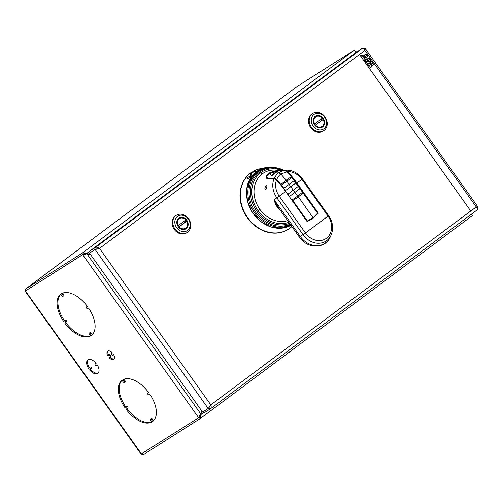 <?xml version="1.0" encoding="UTF-8"?>
<svg xmlns="http://www.w3.org/2000/svg" width="503" height="503" viewBox="0 0 503 503"><rect width="100%" height="100%" fill="white"/><g stroke="black" fill="none" stroke-linecap="round" stroke-linejoin="round"><path stroke-width="0.75" d="M199.301 417.339L141.041 454.102L25.263 291.331L26.552 290.181M141.576 454.052L25.452 290.998M85.736 253.776L84.793 254.48M25.754 290.772L25.276 290.432L25.886 290.671M25.276 290.432L25.181 289.307L26.062 290.545L83.19 254.292A1.32 0.723 -126.7 0 1 83.435 254.229L86.472 253.864M355.546 52.953L354.716 50.13A2.848 1.559 -126.7 0 0 354.181 50.275L297.053 86.529L25.15 289.326L82.303 253.053A2.848 1.559 53.3 0 1 82.844 252.908L83.435 254.229M355.269 51.545L355.011 50.784M90.27 254.191L82.844 252.908M89.716 251.217L86.164 253.789M471.462 214.133A4.068 2.226 53.3 0 0 471.493 214.322L471.286 214.485M355.3 51.658L355.722 51.344A4.068 2.226 53.3 0 1 355.47 51.199M356.677 51.985L355.722 51.344M199.106 417.484L199.213 417.415A1.32 0.723 -126.7 0 0 199.238 417.402A1.32 0.723 -126.7 0 0 199.37 417.226L200.439 418.245A2.848 1.559 53.3 0 1 200.15 418.622A2.848 1.559 53.3 0 1 200.093 418.659L142.971 454.913L141.727 453.958M200.2 418.584L471.971 215.881A2.848 1.559 -126.7 0 0 472.021 215.85A2.848 1.559 -126.7 0 0 472.317 215.466L471.028 214.46M200.439 418.245L201.615 410.737M142.116 453.712L142.971 454.913M141.846 454.322L141.846 453.882M199.597 416.968A4.068 2.226 53.3 0 1 199.578 416.83L198.553 417.591A4.068 2.226 -126.7 0 0 198.597 417.861M90.622 254.688L86.843 253.738L83.844 254.122A4.068 2.226 53.3 0 1 83.781 254.084M199.716 415.472L199.578 416.83M86.032 254.141L85.579 254.373M201.263 410.247L200.942 414.371L199.565 415.635L198.553 417.591L82.825 254.883L83.844 254.122M86.686 253.732L82.825 254.883A4.068 2.226 -126.7 0 1 82.574 254.744L83.083 254.361M26.062 290.545L82.574 254.744M114.124 358.941A5.087 2.779 53.3 0 1 109.906 356.973L109 357.551A5.087 2.779 -126.7 0 0 113.753 359.337A5.087 2.779 -126.7 0 0 113.609 354.628L112.716 355.193A1.019 0.553 53.3 0 1 111.666 354.678A1.019 0.553 53.3 0 1 111.515 353.546A1.019 0.553 53.3 0 1 111.534 353.534L112.433 352.968A5.087 2.779 -126.7 0 0 107.673 351.182A5.087 2.779 -126.7 0 0 107.818 355.898L108.711 355.325A1.019 0.553 53.3 0 1 109.761 355.841A1.019 0.553 53.3 0 1 109.912 356.973A1.019 0.553 53.3 0 1 109.893 356.985L110.761 356.338A1.019 0.553 -126.7 0 0 110.761 356.338A1.019 0.553 -126.7 0 0 110.616 355.206A1.019 0.553 -126.7 0 0 109.566 354.69L107.818 355.898M96.098 363.336A8.388 4.59 -126.7 0 0 87.818 359.884A8.388 4.59 -126.7 0 0 88.39 368.227L89.301 367.649A1.019 0.553 53.3 0 1 90.351 368.158A1.019 0.553 53.3 0 1 90.502 369.29A1.019 0.553 53.3 0 1 90.483 369.303L89.572 369.881A8.388 4.59 -126.7 0 0 97.846 373.333A8.388 4.59 -126.7 0 0 97.274 364.989L96.362 365.568A1.019 0.553 53.3 0 1 95.319 365.059A1.019 0.553 53.3 0 1 95.168 363.927A1.019 0.553 53.3 0 1 95.186 363.914L96.098 363.336M60.75 294.154A25.672 14.046 -126.7 0 0 60.737 294.161A25.672 14.046 -126.7 0 0 63.617 321.43L64.541 320.845A1.037 0.566 53.3 0 1 65.604 321.367A1.037 0.566 53.3 0 1 65.761 322.517A1.037 0.566 53.3 0 1 65.742 322.53L64.818 323.121A25.672 14.046 -126.7 0 0 90.471 335.935L89.314 334.313A1.037 0.566 53.3 0 1 89.176 333.175A1.037 0.566 53.3 0 1 90.27 333.703L91.427 335.325A25.672 14.046 -126.7 0 0 91.439 335.319A25.672 14.046 -126.7 0 0 88.559 308.05L87.635 308.635A1.037 0.566 53.3 0 1 86.573 308.113A1.037 0.566 53.3 0 1 86.415 306.962A1.037 0.566 53.3 0 1 86.441 306.949L87.359 306.365A25.672 14.046 -126.7 0 0 61.706 293.545L62.862 295.167A1.037 0.566 53.3 0 1 63.001 296.305A1.037 0.566 53.3 0 1 61.907 295.777L60.75 294.154M122.003 380.268A25.672 14.046 -126.7 0 0 121.99 380.274A25.672 14.046 -126.7 0 0 124.87 407.549L125.794 406.958A1.037 0.566 53.3 0 1 126.857 407.48A1.037 0.566 53.3 0 1 127.008 408.637A1.037 0.566 53.3 0 1 126.989 408.65L126.071 409.235A25.672 14.046 -126.7 0 0 151.717 422.048L150.567 420.426A1.037 0.566 53.3 0 1 150.422 419.295A1.037 0.566 53.3 0 1 151.522 419.816L152.679 421.445A25.672 14.046 -126.7 0 0 152.686 421.432A25.672 14.046 -126.7 0 0 149.812 394.163L148.888 394.748A1.037 0.566 53.3 0 1 147.819 394.226A1.037 0.566 53.3 0 1 147.668 393.076A1.037 0.566 53.3 0 1 147.687 393.063L148.611 392.478A25.672 14.046 -126.7 0 0 122.958 379.658L124.115 381.287A1.037 0.566 53.3 0 1 124.254 382.418A1.037 0.566 53.3 0 1 123.16 381.89L122.003 380.268M91.332 368.668A1.019 0.553 -126.7 0 0 91.351 368.655A1.019 0.553 -126.7 0 0 91.2 367.523A1.019 0.553 -126.7 0 0 90.156 367.008L88.39 368.227M66.591 321.895A1.037 0.566 -126.7 0 0 66.61 321.882A1.037 0.566 -126.7 0 0 66.459 320.732A1.037 0.566 -126.7 0 0 65.39 320.21L63.617 321.43M127.844 408.015A1.037 0.566 -126.7 0 0 127.863 407.996A1.037 0.566 -126.7 0 0 127.712 406.845A1.037 0.566 -126.7 0 0 126.643 406.323L124.87 407.549M472.223 215.385L471.06 214.479M199.37 417.226L200.659 414.755L204.212 412.19M108.673 355.256A5.087 2.779 53.3 0 1 108.158 350.943M111.534 353.534L112.376 352.911A1.019 0.553 -126.7 0 0 112.37 352.911L111.515 353.546M89.245 367.586A8.388 4.59 53.3 0 1 88.277 359.614M96.048 363.273L96.035 363.279A1.019 0.553 -126.7 0 0 96.016 363.292L95.168 363.927M98.242 372.968A8.388 4.59 53.3 0 1 90.471 369.309M92.238 334.633L91.125 333.068A1.037 0.566 -126.7 0 0 90.024 332.54L89.176 333.175M90.333 335.746A25.672 14.046 53.3 0 1 65.717 322.549M64.472 320.795A25.672 14.046 53.3 0 1 60.794 294.211M63.001 296.305L63.856 295.67A1.037 0.566 -126.7 0 0 63.718 294.532L62.699 293.098M87.315 306.302L87.289 306.314A1.037 0.566 -126.7 0 0 87.271 306.327L86.415 306.962M153.49 420.747L152.378 419.181A1.037 0.566 -126.7 0 0 151.277 418.659L150.422 419.295M151.585 421.86A25.672 14.046 53.3 0 1 126.97 408.662M125.719 406.908A25.672 14.046 53.3 0 1 122.047 380.331M124.254 382.418L125.109 381.783A1.037 0.566 -126.7 0 0 124.97 380.652L123.945 379.212M148.561 392.415L148.542 392.428A1.037 0.566 -126.7 0 0 148.523 392.441L147.668 393.076M476.215 206.94C477.548 208.242 478.007 209.116 477.599 209.556L210.16 409.021C211.254 408.078 211.474 406.694 210.826 404.877L208.248 408.543L95.168 249.563L99.512 248.381C98.016 247.18 96.614 246.904 95.312 247.558L89.666 251.142L357.105 51.671L362.751 48.087C363.373 47.942 364.09 48.728 364.908 50.438L365.423 48.785L364.078 48.936M203.684 411.441L204.507 412.605L210.16 409.021L209.273 407.782L202.602 412.127L89.521 253.147L96.192 248.796L95.312 247.558L362.751 48.087M210.122 405.33L209.694 406.455M477.19 207.959L477.85 206.852L476.222 206.934M364.109 48.973L364.656 48.565M98.167 248.796L98.808 248.828M89.666 251.142L90.546 252.38L96.192 248.796L89.521 253.147M210.072 406.556L209.487 406.996M322.876 118.677A6.099 5.099 57.6 0 0 315.513 116.583A6.099 5.099 57.6 0 0 314.689 124.788A6.099 5.099 57.6 0 0 322.052 126.882A6.099 5.099 57.6 0 0 322.876 118.677M323.222 118.438A6.407 5.357 57.6 0 0 315.211 116.426A6.407 5.357 57.6 0 0 314.627 124.851A6.407 5.357 57.6 0 0 322.637 126.857A6.407 5.357 57.6 0 0 323.222 118.438M324.724 117.318A8.645 7.231 -122.4 0 1 323.932 128.68A8.645 7.231 -122.4 0 1 313.124 125.97A8.645 7.231 -122.4 0 1 313.916 114.602A8.645 7.231 -122.4 0 1 324.724 117.318M325.039 117.004A10.167 8.501 -122.4 0 1 323.668 130.673A10.167 8.501 -122.4 0 1 311.395 127.177A10.167 8.501 -122.4 0 1 312.772 113.508A10.167 8.501 -122.4 0 1 325.039 117.004M312.772 113.508L312.067 113.955A10.167 8.501 57.6 0 0 310.691 127.624A10.167 8.501 57.6 0 0 322.964 131.126L323.668 130.673M321.147 119.035A5.998 5.017 -122.4 0 1 321.945 120.179L315.092 125.297M323.215 119.374L321.945 120.179M315.582 125.09A5.696 4.76 -122.4 0 0 322.19 126.303A5.696 4.76 -122.4 0 0 323.152 119.437L315.161 125.379M314.35 124.09A5.998 5.017 -122.4 0 1 315.306 116.847A5.998 5.017 -122.4 0 1 315.343 116.822A5.998 5.017 -122.4 0 1 315.57 116.665A5.998 5.017 -122.4 0 1 322.335 118.136L314.274 124.134M322.335 118.136L322.272 118.199A5.696 4.76 -122.4 0 0 315.664 116.979A5.696 4.76 -122.4 0 0 314.696 123.845M186.431 220.446A6.099 5.099 57.6 0 0 179.068 218.352A6.099 5.099 57.6 0 0 178.238 226.557A6.099 5.099 57.6 0 0 185.601 228.651A6.099 5.099 57.6 0 0 186.431 220.446M186.776 220.207A6.407 5.357 57.6 0 0 178.766 218.195A6.407 5.357 57.6 0 0 178.175 226.62A6.407 5.357 57.6 0 0 186.185 228.626A6.407 5.357 57.6 0 0 186.776 220.207M188.273 219.088A8.645 7.231 -122.4 0 1 187.481 230.449A8.645 7.231 -122.4 0 1 176.679 227.74A8.645 7.231 -122.4 0 1 177.471 216.372A8.645 7.231 -122.4 0 1 188.273 219.088M188.594 218.774A10.167 8.501 -122.4 0 1 187.217 232.443A10.167 8.501 -122.4 0 1 174.95 228.947A10.167 8.501 -122.4 0 1 176.32 215.278A10.167 8.501 -122.4 0 1 188.594 218.774M176.32 215.278L175.616 215.724A10.167 8.501 57.6 0 0 174.239 229.393A10.167 8.501 57.6 0 0 186.512 232.895L187.217 232.443M184.695 220.804A5.998 5.017 -122.4 0 1 185.5 221.949L178.64 227.067M186.77 221.144L185.5 221.949M179.131 226.859A5.696 4.76 -122.4 0 0 185.739 228.073A5.696 4.76 -122.4 0 0 186.701 221.207L178.71 227.149M177.899 225.86A5.998 5.017 -122.4 0 1 178.861 218.616A5.998 5.017 -122.4 0 1 178.898 218.591A5.998 5.017 -122.4 0 1 179.118 218.434A5.998 5.017 -122.4 0 1 185.884 219.905L177.829 225.904M185.884 219.905L185.821 219.968A5.696 4.76 -122.4 0 0 179.213 218.748A5.696 4.76 -122.4 0 0 178.251 225.614M366.253 58.008L367.624 55.732L367.184 55.11M367.209 55.091L367.649 55.714L366.259 58.021L365.228 56.569L367.209 55.091M359.45 54.513L99.512 248.381L210.826 404.877L470.758 211.009L359.469 54.494L470.758 211.009M368.693 65.994L367.693 64.585L369.667 63.108L370.673 64.516L368.693 65.994L370.648 64.535L369.648 63.127M371.227 67.138A1.805 1.509 57.6 0 0 371.824 66.189L370.768 64.698M371.849 65.88A1.805 1.509 57.6 0 0 371.78 65.377L371.799 65.365A1.805 1.509 -122.4 0 1 371.874 65.912L370.925 64.579L372.905 63.108L373.138 63.435L372.88 63.12M372.937 65.359A1.421 1.188 57.6 0 0 373.119 63.453A1.421 1.188 -122.4 0 1 371.799 65.365M370.805 64.415L369.806 63.007L371.786 61.529L372.786 62.938L370.805 64.415L372.761 62.957L371.761 61.548M368.517 63.328A1.805 1.509 57.6 0 0 369.114 62.378L368.058 60.888M365.983 62.183L364.983 60.775L366.964 59.297L367.963 60.706L365.983 62.183L367.938 60.725L366.939 59.316M370.239 61.542A1.421 1.188 -122.4 0 1 369.095 61.555A1.805 1.509 -122.4 0 1 369.164 62.102L368.215 60.769L370.195 59.297L370.428 59.624A1.421 1.188 -122.4 0 1 370.239 61.542A1.421 1.188 57.6 0 0 370.409 59.643L370.17 59.31M369.139 62.07A1.805 1.509 57.6 0 0 369.07 61.567L369.095 61.555M368.102 60.605L367.096 59.197L369.076 57.726L370.076 59.128L368.102 60.605L370.051 59.147L369.051 57.738M366.14 58.197L365.071 56.688L366.165 58.178L364.776 60.486L366.165 58.178M363.814 57.367L364.952 56.518L363.876 55.009L361.336 55.651L363.902 54.997L364.971 56.506L363.814 57.373L363.235 56.556L362.173 56.826L361.33 55.644M366.624 54.324L364.084 54.959L366.649 54.305L367.089 54.928L365.109 56.405L367.064 54.94L366.649 54.305M470.783 210.996L476.24 206.922L364.908 50.438M364.926 50.426L359.469 54.494M371.849 66.176A1.805 1.509 -122.4 0 1 369.057 66.509L368.812 66.157L370.786 64.68L371.824 66.189M366.102 62.347L368.083 60.876L369.139 62.366A1.805 1.509 -122.4 0 1 366.354 62.699L366.102 62.347M364.776 60.486L363.933 59.304L364.512 58.348L363.933 57.537L365.09 56.669M365.109 56.405L364.078 54.953M285.377 170.266L279.435 170.398L270.036 172.334L265.993 177.666L268.181 178.791L274.116 178.659L276.461 180.03A65.553 35.864 -126.7 0 1 285.685 191.448L307.119 221.59L312.149 219.113L318.38 213.197L296.946 183.054A66.088 2.276 -35.4 0 0 301.863 179.307A16.851 14.09 57.6 0 0 287.716 171.636L285.377 170.266A18.982 15.876 57.6 0 1 286.999 170.19A18.982 15.876 57.6 0 1 287.062 170.19L274.254 170.058A26.917 22.509 -122.4 0 0 262.277 173.868A2.031 1.113 53.3 0 1 260.592 172.837A28.69 23.999 57.6 0 0 257.951 210.562A28.69 23.999 57.6 0 0 288.835 222.288M287.716 171.636A65.553 35.864 53.3 0 1 296.946 183.054M317.192 213.951L318.38 213.197M266.03 185.638C264.521 188.21 264.515 189.48 266.005 189.461L266.967 185.997A1.528 0.836 -126.7 0 0 265.892 185.739A1.528 0.836 -126.7 0 0 265.861 185.758A1.528 0.836 -126.7 0 0 265.779 186.915A1.528 0.836 -126.7 0 0 266.841 188.147M274.116 178.659A18.982 15.876 57.6 0 0 276.87 197.83L274.116 199.672C275.066 203.753 276.876 207.123 279.561 209.77L280.492 210.556M328.61 215.567L328.013 216.076A16.851 14.09 -122.4 0 1 326.46 238.233A16.851 14.09 -122.4 0 1 305.396 232.939L303.02 234.605A18.982 15.876 57.6 0 0 331.093 235.14C333.747 228.551 332.917 222.024 328.61 215.567L302.46 178.791L301.863 179.307L328.013 216.076A66.088 2.276 144.6 0 1 317.714 223.866A66.088 2.276 144.6 0 1 305.396 232.939L279.247 196.164L276.87 197.83L303.02 234.605L300.272 236.448L274.116 199.672L278.216 207.355L299.316 237.026C306.981 248.941 325.24 249.274 330.232 237.014A20.258 16.945 -122.4 0 1 300.272 236.448L299.316 237.026M311.036 219.78A33.475 27.998 57.6 0 0 311.759 219.245L311.571 218.981M285.685 191.448A66.088 2.276 -35.4 0 1 279.247 196.164A16.851 14.09 -122.4 0 1 276.461 180.03M266.502 176.987L266.433 178.257M271.45 175.729L272.154 175.534L271.45 175.729L270.35 173.328L277.656 171.114L270.821 172.988M272.035 175.465A19.013 14.983 86.5 0 1 277.788 171.19L278.102 171.265M277.788 171.19L271.463 175.949L270.3 173.46M291.055 198.993L292.872 200.603L298.386 196.862L297.613 196.145L302.504 192.234L302.938 192.416L303.196 192.907L298.386 196.862L313.174 217.893L317.72 213.228L313.174 217.893L307.132 221.131L313.155 217.68L317.588 213.153L291.834 177.509L281.504 185.205L283.824 188.267L289.087 184.362L286.213 180.143L291.375 176.679L287.131 171.8L284.855 170.448L278.983 170.592C275.562 170.574 272.079 171.536 268.52 173.485L270.293 173.378M268.476 173.661L268.52 173.485C265.93 176.1 265.942 177.716 268.571 178.326L274.431 178.188L276.776 179.477L281.152 184.928L276.776 179.477A16.851 14.09 57.6 0 1 280.793 174.019L286.213 180.143L281.039 184.375M274.864 173.101L278.612 172.875A18.982 15.876 -122.4 0 1 284.855 170.448L284.855 170.448M271.463 175.949L270.35 173.328M272.198 175.635L272.154 175.534A18.913 14.901 86.5 0 1 277.876 171.284L277.694 171.177M268.571 178.326L266.647 177.509L266.697 175.83M287.131 171.8L280.793 174.019L278.612 172.875A18.982 15.876 -122.4 0 0 274.431 178.188L268.652 178.779M289.445 196.736L287.628 194.177M285.327 190.945L283.327 188.248M292.388 200.282L291.746 199.968M292.356 200.345L306.899 221.276M307.063 221.515L311.835 218.811M292.872 200.603L307.27 220.855M292.174 199.936L297.613 196.145L289.087 184.362L294.268 180.621L291.4 176.654L302.844 192.36M286.917 193.177L287.949 194.064L290.137 197.71M289.395 196.528L299.97 188.644L302.932 192.46M283.692 188.512L286.025 191.926M294.268 180.621L299.989 188.788M291.4 176.654L287.182 171.806M298.273 186.368L287.81 194.309M285.27 190.731L295.865 182.991M249.318 176.641C250.029 177.339 249.482 178.087 247.677 178.879C246.904 178.112 247.451 177.364 249.318 176.641L249.739 176.786M247.677 178.879L247.237 178.71M291.872 226.557A33.871 28.331 -122.4 0 1 288.489 229.161A33.871 28.331 -122.4 0 1 247.608 217.51A33.871 28.331 -122.4 0 1 251.079 172.711M253.701 171.083A33.871 28.331 -122.4 0 1 262.88 168.316M288.326 229.261A33.871 28.331 -122.4 0 1 288.162 229.368A33.871 28.331 -122.4 0 1 247.281 217.717A33.871 28.331 -122.4 0 1 251.129 172.655M251.072 176.729L250.727 176.327M250.683 176.257L251.858 172.083L256.876 171.272M251.142 175.88L252.273 172.334L256.417 171.592M297.053 86.529L25.181 289.307M82.303 253.053L354.181 50.275M86.843 253.738L200.986 414.214M110.779 356.319L109.931 356.954M108.711 355.325L109.566 354.69M96.035 363.279L95.186 363.914M91.37 368.636L90.515 369.277M89.301 367.649L90.156 367.008M62.862 295.167L63.718 294.532M87.289 306.314L86.441 306.949M91.125 333.068L90.27 333.703M64.541 320.845L65.39 320.21M124.115 381.287L124.97 380.652M148.542 392.428L147.687 393.063M152.378 419.181L151.522 419.816M127.881 407.983L127.026 408.618M125.794 406.958L126.643 406.323M477.599 209.556L210.323 408.901M323.222 119.387A5.998 5.017 -122.4 0 1 322.26 126.618A5.998 5.017 -122.4 0 1 322.222 126.643A5.998 5.017 -122.4 0 1 321.995 126.794A5.998 5.017 -122.4 0 1 315.23 125.329M186.776 221.157A5.998 5.017 -122.4 0 1 185.808 228.387A5.998 5.017 -122.4 0 1 185.77 228.412A5.998 5.017 -122.4 0 1 185.55 228.569A5.998 5.017 -122.4 0 1 178.785 227.098M287.666 220.641A26.917 22.509 -122.4 0 1 259.8 209.254A26.917 22.509 -122.4 0 1 262.277 173.868M281.108 170.127A28.69 23.999 57.6 0 0 260.592 172.837M257.951 210.562L259.8 209.254M289.558 223.301A29.834 24.949 -122.4 0 1 255.153 208.663A29.834 24.949 -122.4 0 1 259.617 172.101A29.834 24.949 -122.4 0 1 283.189 170.152M283.654 170.152A30.74 25.71 57.6 0 0 258.473 171.762A30.74 25.71 57.6 0 0 254.147 209.902A30.74 25.71 57.6 0 0 290.162 224.156M290.583 224.747A31.375 26.244 -122.4 0 1 253.342 210.983A31.375 26.244 -122.4 0 1 257.492 171.63A31.375 26.244 -122.4 0 1 271.457 167.197L283.73 170.159M271.457 167.197L270.52 167.185A31.953 26.728 57.6 0 0 256.297 171.705A31.953 26.728 57.6 0 0 252.418 212.335A31.953 26.728 57.6 0 0 290.967 225.287M331.093 235.14L330.232 237.014M270.803 172.994L270.3 173.453M276.587 179.665L274.418 178.408M281.491 185.896L281.152 184.928M286.282 171.014L287.163 171.774M303.133 192.743L317.651 213.165M200.15 418.622L472.021 215.85M90.502 369.29L91.351 368.655M127.008 408.637L127.863 407.996M477.85 206.852L365.423 48.785M322.379 118.111C320.191 115.916 317.921 115.439 315.57 116.665L314.784 117.161M323.259 119.349C324.731 122.481 324.309 124.964 321.995 126.794L321.216 127.297M185.928 219.88C183.74 217.686 181.47 217.208 179.118 218.434L178.339 218.931M186.814 221.119C188.279 224.25 187.858 226.734 185.55 228.569L184.764 229.066M270.52 167.185C265.144 167.166 260.384 168.675 256.241 171.724L249.589 179.527L246.527 189.927L247.495 201.439L252.343 212.417L260.384 221.314L270.469 226.859L281.177 228.255L290.979 225.3M302.46 178.791L298.103 174.227C294.5 171.523 290.797 170.177 286.999 170.19M290.916 176.069L287.194 171.768L284.874 170.448L279.002 170.592C276.028 170.46 272.525 171.429 268.489 173.497C266.785 174.918 266.169 176.257 266.647 177.509L267.162 178.659M308.584 220.786L307.069 221.515M313.18 217.893L311.785 218.843M302.976 192.467L317.72 213.203M288.162 229.368L288.489 229.161M256.932 171.227L255.046 170.863L251.519 172.265L250.381 173.956L250.293 175.302M250.89 175.189L251.707 172.925L254.631 171.504L256.354 171.642"/></g></svg>
